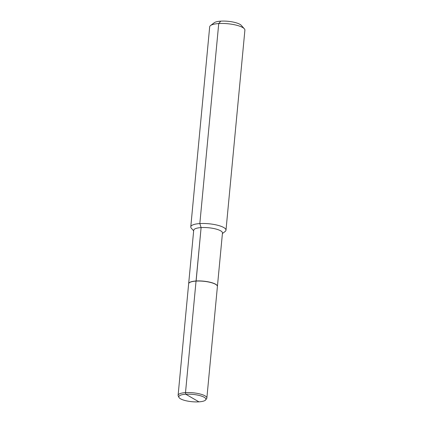 <?xml version="1.0" encoding="UTF-8"?>
<svg xmlns="http://www.w3.org/2000/svg" width="423" height="423" viewBox="0 0 423 423"><rect width="100%" height="100%" fill="white"/><g stroke="black" fill="none" stroke-linecap="round" stroke-linejoin="round"><path stroke-width="0.63" d="M217.411 286.445A14.445 3.907 -174.6 0 0 217.417 286.387L222.466 232.994A14.445 3.907 -174.6 0 0 215.54 228.928A14.445 3.907 -174.6 0 0 201.105 227.59L196.113 281.02A14.324 3.876 -174.6 0 0 189.393 282.696M217.417 286.387A14.445 3.907 -174.6 0 0 210.49 282.326A14.445 3.907 -174.6 0 0 196.055 280.988L196.113 281.02A14.324 3.876 -174.6 0 1 216.877 285.298M188.653 283.727A14.445 3.907 5.4 0 1 188.658 283.669A14.445 3.907 5.4 0 1 196.055 280.988L201.105 227.59A14.445 3.907 5.4 0 0 193.708 230.276L188.658 283.669M193.655 230.831L191.355 228.267A17.687 4.785 5.4 0 1 190.773 226.86A17.687 4.785 5.4 0 1 199.83 223.577L201.105 227.59L199.83 223.577A17.687 4.785 -174.6 0 1 217.507 225.216A17.687 4.785 -174.6 0 1 225.988 230.191A17.687 4.785 -174.6 0 1 225.152 231.46L222.413 233.549M225.988 230.191L244.896 30.165A17.687 4.785 -174.6 0 0 244.314 28.759A17.687 4.785 -174.6 0 0 218.739 23.551L199.83 223.577L218.739 23.551A17.687 4.785 5.4 0 0 210.517 25.565A17.687 4.785 5.4 0 0 209.681 26.834L190.773 226.86M210.517 25.565L214.191 22.763A14.149 3.828 5.4 0 1 220.769 21.15L218.739 23.551L220.769 21.15A14.149 3.828 -174.6 0 1 241.226 25.317L244.314 28.759M198.937 401.85A13.615 3.685 -174.6 0 0 205.678 399.899L206.614 398.64A14.445 3.907 -174.6 0 0 206.863 398.027L217.406 286.503A14.445 3.907 -174.6 0 0 210.48 282.437A14.445 3.907 -174.6 0 0 196.045 281.099L185.501 392.623L185.771 394.225L198.937 401.85A13.615 3.685 5.4 0 1 178.924 397.371A13.615 3.685 5.4 0 1 185.771 394.225L192.354 398.038M178.924 397.371L178.236 395.954A14.445 3.907 5.4 0 1 178.104 395.309L188.647 283.785A14.445 3.907 5.4 0 1 196.045 281.099L185.501 392.623L185.771 394.225A13.615 3.685 -174.6 0 1 200.306 395.738A13.615 3.685 -174.6 0 1 205.678 399.899M206.863 398.027A14.445 3.907 -174.6 0 0 199.942 393.961A14.445 3.907 -174.6 0 0 185.501 392.623A14.445 3.907 5.4 0 0 178.104 395.309"/></g></svg>

